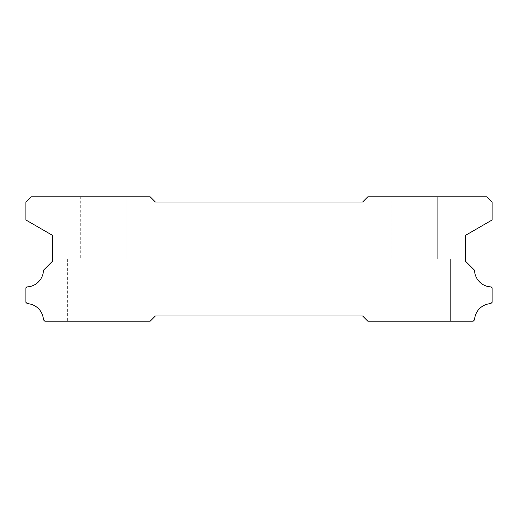 <?xml version="1.0" encoding="UTF-8"?>
<svg xmlns="http://www.w3.org/2000/svg" width="518" height="518" viewBox="0 0 518 518"><rect width="100%" height="100%" fill="white"/><g stroke="black" fill="none" stroke-linecap="round" stroke-linejoin="round"><path stroke-width="0.39" stroke-dasharray="2.59 1.94" d="M450.66 259L378.14 259L450.66 259L378.14 259L450.66 259L378.14 259L450.66 259L378.14 259L450.66 259L378.14 259L450.66 259L378.14 259L450.66 259L378.14 259L450.66 259L378.14 259L450.66 259L378.14 259L450.66 259L378.14 259L450.66 259L378.14 259L450.66 259L378.14 259L450.66 259L378.14 259L450.66 259L378.14 259L450.66 259L378.14 259L450.66 259L378.14 259L450.66 259L378.14 259L450.66 259L378.14 259L450.66 259L378.14 259L450.66 259L450.66 321.16L378.14 321.16L450.66 321.16L378.14 321.16L450.66 321.16L378.14 321.16L450.66 321.16L378.14 321.16L450.66 321.16L378.14 321.16L450.66 321.16L378.14 321.16L450.66 321.16L378.14 321.16L450.66 321.16L378.14 321.16L450.66 321.16L378.14 321.16L450.66 321.16L378.14 321.16L450.66 321.16L378.14 321.16L450.66 321.16L378.14 321.16L450.66 321.16L378.14 321.16L450.66 321.16L378.14 321.16L450.66 321.16L378.14 321.16L450.66 321.16L378.14 321.16L450.66 321.16L378.14 321.16L450.66 321.16L378.14 321.16L450.66 321.16L378.14 321.16L450.66 321.16L450.66 259L450.66 321.16M378.14 259L378.14 321.16M139.86 259L67.34 259L139.86 259L67.34 259L139.86 259L67.34 259L139.86 259L67.34 259L139.86 259L67.34 259L139.86 259L67.34 259L139.86 259L67.34 259L139.86 259L67.34 259L139.86 259L67.34 259L139.86 259L67.34 259L139.86 259L67.34 259L139.86 259L67.34 259L139.86 259L67.34 259L139.86 259L67.34 259L139.86 259L67.34 259L139.86 259L67.34 259L139.86 259L67.34 259L139.86 259L67.34 259L139.86 259L67.34 259L139.86 259L139.86 321.16L67.34 321.16L139.86 321.16L67.34 321.16L139.86 321.16L67.34 321.16L139.86 321.16L67.34 321.16L139.86 321.16L67.34 321.16L139.86 321.16L67.34 321.16L139.86 321.16L67.34 321.16L139.86 321.16L67.34 321.16L139.86 321.16L67.34 321.16L139.86 321.16L67.34 321.16L139.86 321.16L67.34 321.16L139.86 321.16L67.34 321.16L139.86 321.16L67.34 321.16L139.86 321.16L67.34 321.16L139.86 321.16L67.34 321.16L139.86 321.16L67.34 321.16L139.86 321.16L67.34 321.16L139.86 321.16L67.34 321.16L139.86 321.16L67.34 321.16L139.86 321.16L139.86 259L139.86 321.16M67.34 259L67.34 321.16M80.29 196.84L126.91 196.84L80.29 196.84L126.91 196.84L80.29 196.84L126.91 196.84L80.29 196.84L126.91 196.84L80.29 196.84L126.91 196.84L80.29 196.84L126.91 196.84L80.29 196.84L126.91 196.84L80.29 196.84L126.91 196.84L80.29 196.84L126.91 196.84L80.29 196.84L126.91 196.84L80.29 196.84L126.91 196.84L80.29 196.84L126.91 196.84L80.29 196.84L126.91 196.84L80.29 196.84L126.91 196.84L80.29 196.84L126.91 196.84L80.29 196.84L126.91 196.84L80.29 196.84L126.91 196.84L80.29 196.84L126.91 196.84L80.29 196.84L126.91 196.84L126.91 259L80.29 259L126.91 259L80.29 259L126.91 259L80.29 259L126.91 259L80.29 259L126.91 259L80.29 259L126.91 259L80.29 259L126.91 259L80.29 259L126.91 259L80.29 259L126.91 259L80.29 259L126.91 259L80.29 259L126.91 259L80.29 259L126.91 259L80.29 259L126.91 259L80.29 259L126.91 259L80.29 259L126.91 259L80.29 259L126.91 259L80.29 259L126.91 259L80.29 259L126.91 259L80.29 259L126.91 259L80.29 259L126.91 259L126.91 196.84L80.29 196.84L80.29 259M126.91 196.84L126.91 259M391.09 196.84L437.71 196.84L391.09 196.84L437.71 196.84L391.09 196.84L437.71 196.84L391.09 196.84L437.71 196.84L391.09 196.84L437.71 196.84L391.09 196.84L437.71 196.84L391.09 196.84L437.71 196.84L391.09 196.84L437.71 196.84L391.09 196.84L437.71 196.84L391.09 196.84L437.71 196.84L391.09 196.84L437.71 196.84L391.09 196.84L437.71 196.84L391.09 196.84L437.71 196.84L391.09 196.84L437.71 196.84L391.09 196.84L437.71 196.84L391.09 196.84L437.71 196.84L391.09 196.84L437.71 196.84L391.09 196.84L437.71 196.84L391.09 196.84L437.71 196.84L437.71 259L391.09 259L437.71 259L391.09 259L437.71 259L391.09 259L437.71 259L391.09 259L437.71 259L391.09 259L437.71 259L391.09 259L437.71 259L391.09 259L437.71 259L391.09 259L437.71 259L391.09 259L437.71 259L391.09 259L437.71 259L391.09 259L437.71 259L391.09 259L437.71 259L391.09 259L437.71 259L391.09 259L437.71 259L391.09 259L437.71 259L391.09 259L437.71 259L391.09 259L437.71 259L391.09 259L437.71 259L391.09 259L437.71 259L437.71 196.84L391.09 196.84L391.09 259M437.71 196.84L437.71 259M155.4 202.02L362.6 202.02L367.78 196.84L486.92 196.84L492.1 202.02L492.1 219.995L465.682 235.25L465.682 261.383L474.546 270.247A17.094 17.094 0 0 0 491.206 286.907L492.1 287.801L492.1 302.311L490.779 303.632A17.094 17.094 0 0 0 474.559 319.833L473.232 321.16L367.78 321.16L362.6 315.98L155.4 315.98L150.22 321.16L44.768 321.16L43.441 319.833A17.094 17.094 0 0 0 27.221 303.632L25.9 302.311L25.9 287.801L26.794 286.907A17.094 17.094 0 0 0 43.454 270.247L52.318 261.383L52.318 235.25L25.9 219.995L25.9 202.02L31.08 196.84L150.22 196.84L155.4 202.02"/><path stroke-width="0.78" d="M362.6 202.02L155.4 202.02L150.22 196.84L31.08 196.84L25.9 202.02L25.9 219.995L52.318 235.25L52.318 261.383L43.454 270.247A17.094 17.094 0 0 1 26.794 286.907L25.9 287.801L25.9 302.311L27.221 303.632A17.094 17.094 0 0 1 43.441 319.833L44.768 321.16L150.22 321.16L155.4 315.98L362.6 315.98L367.78 321.16L473.232 321.16L474.559 319.833A17.094 17.094 0 0 1 490.779 303.632L492.1 302.311L492.1 287.801L491.206 286.907A17.094 17.094 0 0 1 474.546 270.247L465.682 261.383L465.682 235.25L492.1 219.995L492.1 202.02L486.92 196.84L367.78 196.84L362.6 202.02"/></g></svg>
